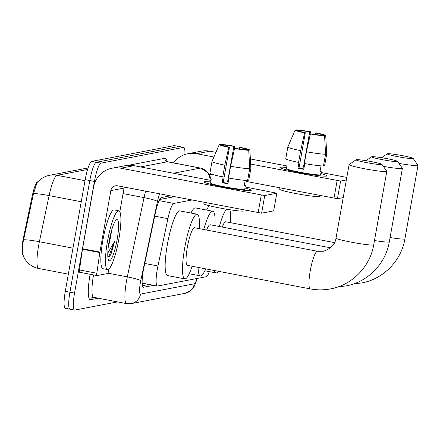 <?xml version="1.0" encoding="UTF-8"?>
<svg xmlns="http://www.w3.org/2000/svg" width="440" height="440" viewBox="0 0 440 440"><rect width="100%" height="100%" fill="white"/><g stroke="black" fill="none" stroke-linecap="round" stroke-linejoin="round"><path stroke-width="0.66" d="M191.769 200.024L173.871 203.445A17.952 3.24 100.8 0 0 167.915 218.658L157.933 265.98A17.952 3.24 100.8 0 0 157.333 269.049A17.952 3.24 100.8 0 0 157.371 286.033A17.952 3.24 100.8 0 0 157.608 286.027L206.234 276.738A17.952 3.24 100.8 0 0 209.374 271.645M22 248.947A16.159 2.915 -79.2 0 1 23.078 239.668A16.159 2.915 -79.2 0 1 23.612 236.907L32.346 195.498A16.159 2.915 -79.2 0 1 37.713 181.808L37.862 181.781M22.66 254.617A16.159 2.915 -79.2 0 1 22.066 252.357M174.383 196.697L159.643 199.513M87.582 169.482L57.063 175.318A20.944 20.548 -100.8 0 0 49.467 175.312C44.352 176.374 40.188 178.877 36.96 182.82L33.495 193.639L23.1 242.115L22.27 253.369L24.75 258.968L27.121 262.064C30.272 265.43 34.111 267.564 38.638 268.471L68.349 274.164M117.601 301.895L74.817 310.068A17.952 3.24 -79.2 0 1 74.58 310.074A17.952 3.24 -79.2 0 1 74.542 293.09L94.43 181.429A17.952 3.24 -79.2 0 1 100.991 163.147L183.436 147.395L178.811 146.509A17.952 3.24 -79.2 0 1 179.047 146.509A17.952 3.24 -79.2 0 0 178.811 146.509L96.366 162.261L178.811 146.509L174.185 145.624A17.952 3.24 -79.2 0 1 174.422 145.624L183.673 147.395A17.952 3.24 -79.2 0 1 184.888 154.528M94.43 181.429L89.809 180.543A17.952 3.24 -79.2 0 1 96.366 162.261A17.952 3.24 -79.2 0 0 89.809 180.543L69.916 292.204L89.809 180.543L85.184 179.657A17.952 3.24 -79.2 0 1 91.74 161.376L174.185 145.624M70.191 309.183A17.952 3.24 -79.2 0 1 69.955 309.188A17.952 3.24 -79.2 0 1 69.916 292.204A17.952 3.24 -79.2 0 0 69.955 309.188L65.335 308.303A17.952 3.24 -79.2 0 1 65.291 291.319L85.184 179.657M170.143 195.882L161.398 197.555A17.952 3.24 100.8 0 0 155.436 212.768L143.957 267.19A17.952 3.24 100.8 0 0 143.357 270.259A17.952 3.24 100.8 0 0 143.402 287.243A17.952 3.24 100.8 0 0 143.638 287.238L153.676 285.324M149.05 284.438L142.445 285.698M118.866 239.096A29.92 5.401 -79.2 0 1 107.547 269.572A29.92 5.401 -79.2 0 1 107.481 241.269A29.92 5.401 -79.2 0 1 118.8 210.799A29.92 5.401 -79.2 0 1 118.866 239.096M107.547 269.572L102.922 268.686A29.92 5.401 -79.2 0 1 102.856 240.383A29.92 5.401 -79.2 0 1 114.175 209.913L118.8 210.799M108.763 243.502L110.275 238.332L111.843 229.565M109.186 240.944A20.944 3.779 -79.2 0 1 116.364 219.83A20.944 3.779 -79.2 0 1 117.161 239.421A20.944 3.779 -79.2 0 1 108.62 260.277A20.944 3.779 -79.2 0 1 109.186 240.944M110.275 238.332A14.96 2.701 -79.2 0 1 110.237 238.535A14.96 2.701 -79.2 0 1 108.306 246.774M109.318 256.889L111.018 254.056L114.538 241.56L107.789 253.099M109.247 256.971L111.018 254.056M107.872 257.323L109.208 255.508L114.538 241.56M250.778 190.57A23.936 1.683 -169.9 0 1 226.661 187.671A23.936 1.683 -169.9 0 1 204.232 182.177A23.936 1.683 -169.9 0 1 204.534 181.709A23.936 1.683 -169.9 0 1 210.777 181.957A23.936 1.683 -169.9 0 0 204.534 181.709A23.936 1.683 -169.9 0 0 204.089 181.94A23.936 1.683 -169.9 0 0 225.22 187.407A23.936 1.683 -169.9 0 0 250.778 190.57A23.936 1.683 -169.9 0 0 251.009 190.509A23.936 1.683 -169.9 0 0 244.948 188.04A23.936 1.683 -169.9 0 1 251.224 190.339A23.936 1.683 -169.9 0 1 250.778 190.57M109.026 268.917L108.587 271.007A2.992 0.539 100.8 0 1 107.591 273.543L96.943 275.578A2.992 0.539 100.8 0 1 96.905 275.578L79.563 272.256A2.992 0.539 -79.2 0 1 79.475 269.935L82.472 249.244A2.992 0.539 -79.2 0 1 82.555 248.738L93.5 187.286A23.936 23.485 79.2 0 1 112.129 168.201A23.936 23.485 79.2 0 1 120.813 168.207L264.748 195.553L261.608 213.18L117.667 185.834A5.984 5.869 -100.8 0 0 110.842 190.603L99.897 252.054A2.992 0.539 100.8 0 0 99.814 252.566L96.817 273.257A2.992 0.539 100.8 0 0 96.905 275.578M96.866 275.561L79.602 272.256A2.992 0.539 -79.2 0 1 79.563 272.256M112.129 168.201L125.34 165.677A23.936 23.485 79.2 0 1 134.019 165.682L211.046 180.433M276.815 193.248L273.675 210.876L276.815 193.248L264.748 195.553M276.876 193.215L245.141 186.962M273.675 210.876L261.608 213.18M124.311 187.105A5.984 5.869 -100.8 0 0 124.053 188.084L119.834 211.75M248.749 150.288L245.19 149.606A11.968 0.842 -169.9 0 1 235.252 148.324L234.553 148.462A15.56 1.095 -169.9 0 0 248.749 150.288L249.711 168.702L247.621 180.455A19.75 1.386 -169.9 0 1 228.509 178.002L230.599 166.243L234.553 148.462M229.471 147.219L228.767 147.351L224.818 165.138A19.75 1.386 -169.9 0 1 211.981 161.519A19.75 1.386 -169.9 0 1 211.992 161.496A19.75 1.386 -169.9 0 1 211.998 161.48L219.247 144.634L222.799 145.316A11.968 0.842 -169.9 0 0 229.471 147.219L223.19 182.479A11.968 0.842 10.1 0 0 227.986 183.414M211.2 179.559L210.573 183.095A17.353 1.221 -169.9 0 0 225.891 187.061A17.353 1.221 -169.9 0 0 244.42 189.349A17.353 1.221 -169.9 0 0 244.745 189.184L245.366 185.669A17.353 1.221 -169.9 0 1 245.047 185.823A17.353 1.221 -169.9 0 1 244.228 185.884L245.212 180.367M244.068 210.04L243.92 210.865A20.345 1.43 -169.9 0 1 243.546 211.063A20.345 1.43 -169.9 0 1 221.821 208.373A20.345 1.43 -169.9 0 1 203.858 203.731L204.094 202.389M224.818 165.138L222.728 176.891L223.19 176.803L222.139 182.683A17.353 1.221 -169.9 0 0 227.92 183.788L228.938 178.079M222.728 176.891A19.75 1.386 -169.9 0 1 209.891 173.272L211.981 161.519M239.393 148.989L239.663 147.482L240.361 147.351A15.56 1.095 -169.9 0 1 249.887 150.062L250.866 168.421A19.75 1.386 -169.9 0 1 250.866 168.443L248.776 180.202A19.75 1.386 -169.9 0 1 248.76 180.24L250.85 168.487L249.887 150.068A15.56 1.095 -169.9 0 1 249.887 150.068L246.329 149.386L246.257 149.809M247.693 180.037L248.76 180.24M228.767 147.351A15.56 1.095 -169.9 0 1 219.247 144.634M223.817 145.799L223.938 145.101L220.385 144.419L220.209 144.821M220.385 144.419A15.56 1.095 -169.9 0 1 234.581 146.245L233.882 146.377L227.601 181.638A11.968 0.842 10.1 0 1 228.283 181.759M233.888 151.448L234.581 146.245M223.938 145.101A11.968 0.842 -169.9 0 1 233.882 146.377M239.663 147.482A11.968 0.842 -169.9 0 1 246.329 149.386M249.711 168.702A19.75 1.386 -169.9 0 1 230.599 166.243M245.366 185.669L244.305 185.465M223.19 182.479L222.139 182.683M228.333 181.5L227.601 181.638M381.711 164.56A13.167 0.924 10.1 0 0 381.931 164.362A13.167 0.924 10.1 0 0 369.875 161.343A13.167 0.924 10.1 0 0 356.274 159.693A13.167 0.924 10.1 0 0 356.076 159.759A13.167 0.924 10.1 0 0 367.197 162.739A13.167 0.924 10.1 0 0 381.711 164.56M381.931 164.362L386.766 171.259A19.151 1.348 -169.9 0 1 386.799 171.364A19.151 1.348 -169.9 0 1 386.447 171.545A19.151 1.348 -169.9 0 1 365.998 169.021A19.151 1.348 -169.9 0 1 349.091 164.643A19.151 1.348 -169.9 0 1 349.157 164.56L356.076 159.759M310.288 288.893A19.151 3.46 100.8 0 1 310.25 270.781A19.151 3.46 100.8 0 1 317.24 251.279A19.151 3.46 100.8 0 1 317.493 251.279L194.59 227.739A19.151 3.46 100.8 0 0 187.347 247.242A19.151 3.46 100.8 0 0 187.391 265.353L310.288 288.893C317.031 290.175 323.769 290.175 330.506 288.899C352.154 285.06 370.123 266.662 373.714 244.822L386.799 171.364M192.132 266.266A32.912 5.94 -79.2 0 1 184.8 278.872A32.912 5.94 -79.2 0 1 184.729 247.742A32.912 5.94 -79.2 0 1 197.181 214.22A32.912 5.94 -79.2 0 1 199.337 228.646M184.8 278.872L167.459 275.55A32.912 5.94 -79.2 0 1 167.382 244.42A32.912 5.94 -79.2 0 1 179.839 210.898L197.181 214.22M397.309 161.579A13.167 0.924 10.1 0 0 397.535 161.387A13.167 0.924 10.1 0 0 385.479 158.362A13.167 0.924 10.1 0 0 371.877 156.712A13.167 0.924 10.1 0 0 371.674 156.778A13.167 0.924 10.1 0 0 382.8 159.759A13.167 0.924 10.1 0 0 397.309 161.579M397.535 161.387L402.369 168.278A19.151 1.348 -169.9 0 1 402.397 168.382A19.151 1.348 -169.9 0 1 402.045 168.564A19.151 1.348 -169.9 0 1 383.328 166.353M205.678 268.857A32.912 5.94 -79.2 0 1 200.398 275.891A32.912 5.94 -79.2 0 1 198.094 267.405M330.523 247.803L210.194 224.757A19.151 3.46 100.8 0 0 206.646 230.049M203.753 229.493A32.912 5.94 -79.2 0 1 212.784 211.239A32.912 5.94 -79.2 0 1 214.94 225.671M191.015 213.043A32.912 5.94 -79.2 0 1 195.437 207.922L212.784 211.239M412.913 158.598A13.167 0.924 10.1 0 0 413.132 158.406A13.167 0.924 10.1 0 0 401.077 155.386A13.167 0.924 10.1 0 0 387.475 153.731A13.167 0.924 10.1 0 0 387.277 153.797A13.167 0.924 10.1 0 0 398.398 156.778A13.167 0.924 10.1 0 0 412.913 158.598M413.132 158.406L417.967 165.297A19.151 1.348 -169.9 0 1 418 165.402A19.151 1.348 -169.9 0 1 417.648 165.583A19.151 1.348 -169.9 0 1 398.926 163.372M218.411 271.298A32.912 5.94 -79.2 0 1 216.002 272.91A32.912 5.94 -79.2 0 1 214.363 270.523M334.538 242.605L225.792 221.777A19.151 3.46 100.8 0 0 222.244 227.068M219.351 226.512A32.912 5.94 -79.2 0 1 226.534 209.204M229.713 209.721A32.912 5.94 -79.2 0 1 230.538 222.69M206.613 210.062A32.912 5.94 -79.2 0 1 209.352 205.722M326.623 176.077A23.936 1.683 -169.9 0 1 302.5 173.184A23.936 1.683 -169.9 0 1 280.071 167.684A23.936 1.683 -169.9 0 1 280.374 167.222A23.936 1.683 -169.9 0 1 286.616 167.464A23.936 1.683 -169.9 0 0 280.374 167.222A23.936 1.683 -169.9 0 0 279.934 167.453A23.936 1.683 -169.9 0 0 301.065 172.92A23.936 1.683 -169.9 0 0 326.623 176.077A23.936 1.683 -169.9 0 0 326.854 176.017A23.936 1.683 -169.9 0 0 320.788 173.553A23.936 1.683 -169.9 0 1 327.063 175.846A23.936 1.683 -169.9 0 1 326.623 176.077M173.547 162.894A23.936 23.485 79.2 0 1 187.974 153.709A23.936 23.485 79.2 0 1 196.653 153.714L213.917 157.02M187.974 153.709L201.185 151.19A23.936 23.485 79.2 0 1 209.864 151.19L215.924 152.35M250.635 164.054L340.588 181.06L337.447 198.693L246.125 181.423M346.363 179.96L340.588 181.06M250.36 158.95L286.886 165.941M320.98 172.469L346.819 177.419M343.222 197.588L337.447 198.693M212.031 174.895L209.264 174.361M324.588 135.795L321.035 135.113A11.968 0.842 -169.9 0 1 311.091 133.837L310.393 133.969A15.56 1.095 -169.9 0 0 324.588 135.795L325.556 154.215L323.461 165.968A19.75 1.386 -169.9 0 1 304.348 163.51L306.444 151.756L310.393 133.969M305.311 132.732L304.612 132.864L300.663 150.651A19.75 1.386 -169.9 0 1 287.826 147.031A19.75 1.386 -169.9 0 1 287.832 147.01A19.75 1.386 -169.9 0 1 287.843 146.993L295.086 130.147L298.645 130.829A11.968 0.842 -169.9 0 0 305.311 132.732L299.03 167.992A11.968 0.842 10.1 0 0 303.831 168.927M287.045 165.072L286.413 168.608A17.353 1.221 -169.9 0 0 301.73 172.568A17.353 1.221 -169.9 0 0 320.265 174.862A17.353 1.221 -169.9 0 0 320.584 174.697L321.211 171.177A17.353 1.221 -169.9 0 1 320.892 171.336A17.353 1.221 -169.9 0 1 320.073 171.397L321.052 165.875M319.908 195.553L319.759 196.378A20.345 1.43 -169.9 0 1 319.385 196.57A20.345 1.43 -169.9 0 1 297.66 193.886A20.345 1.43 -169.9 0 1 279.697 189.239L279.939 187.897M300.663 150.651L298.568 162.404L299.03 162.316L297.985 168.19A17.353 1.221 -169.9 0 0 303.765 169.301L304.783 163.587M298.568 162.404A19.75 1.386 -169.9 0 1 285.731 158.785L287.826 147.031M315.233 134.497L315.502 132.996L316.201 132.864A15.56 1.095 -169.9 0 1 325.727 135.575L326.711 153.934A19.75 1.386 -169.9 0 1 326.711 153.956L324.616 165.71A19.75 1.386 -169.9 0 1 324.599 165.748L326.695 153.995L325.727 135.581A15.56 1.095 -169.9 0 1 325.727 135.581L322.173 134.899L322.097 135.317M323.538 165.545L324.599 165.748M304.612 132.864A15.56 1.095 -169.9 0 1 295.086 130.147M299.657 131.307L299.783 130.609L296.225 129.927L296.054 130.334M296.225 129.927A15.56 1.095 -169.9 0 1 310.42 131.753L309.722 131.89L303.441 167.151A11.968 0.842 10.1 0 1 304.123 167.272M309.727 136.956L310.42 131.753M299.783 130.609A11.968 0.842 -169.9 0 1 309.722 131.89M315.502 132.996A11.968 0.842 -169.9 0 1 322.173 134.899M325.556 154.215A19.75 1.386 -169.9 0 1 306.444 151.756M321.211 171.177L320.144 170.973M299.03 167.992L297.985 168.19M304.172 167.007L303.441 167.151M144.744 263.456L157.933 265.98M23.612 236.907L24.398 237.056M32.346 195.498L33.132 195.646M154.726 216.134L167.915 218.658M159.093 200.613L173.871 203.445M85.003 180.664L57.063 175.318A23.936 4.323 100.8 0 0 49.115 195.597L39.38 241.736A23.936 4.323 100.8 0 0 38.588 245.834A23.936 4.323 100.8 0 0 38.638 268.471M23.716 239.778A20.944 2.118 -168.1 0 1 39.38 241.736L72.98 248.171M81.246 201.751L49.115 195.597A20.944 2.118 -168.1 0 0 33.495 193.639M65.291 291.319L74.542 293.09M91.74 161.376L100.991 163.147M143.181 287.155L143.638 287.238M159.681 193.881A11.968 2.162 100.8 0 0 157.482 201.443L140.762 280.709A11.968 2.162 100.8 0 0 140.366 282.755A11.968 2.162 100.8 0 0 140.547 294.074L194.299 283.805A11.968 2.162 100.8 0 0 197.038 278.498M140.547 294.074A11.968 11.743 -100.8 0 1 131.23 303.617L126.577 303.617A23.936 4.323 -79.2 0 1 126.522 280.978A23.936 4.323 -79.2 0 1 127.32 276.881L107.91 273.163M98.307 298.205L90.525 299.69A2.992 2.937 79.2 0 1 92.857 297.303L93.627 297.308A23.936 4.323 100.8 0 1 93.528 274.929M90.525 299.69A26.928 4.862 -79.2 0 1 90.107 274.274M128.299 165.308L165.033 158.29A26.928 4.862 -79.2 0 1 166.991 161.491M140.762 280.709A11.968 1.21 -168.1 0 0 127.32 276.881L144.04 197.615L123.068 193.6M157.482 201.443A11.968 1.21 -168.1 0 0 144.04 197.615A23.936 4.323 -79.2 0 1 145.574 191.18M173.448 173.234L200.354 168.091L167.404 161.782L140.498 166.92M210.007 180.235A11.968 11.743 -100.8 0 0 200.354 168.091A23.936 4.323 -79.2 0 1 200.668 168.091L167.717 161.777A23.936 4.323 100.8 0 0 167.404 161.782A2.992 2.937 79.2 0 1 165.033 158.29M197.313 278.443L194.497 285.868L192.863 288.404L190.735 290.609L184.982 293.348A11.968 11.743 -100.8 0 0 194.299 283.805M134.019 165.682L120.813 168.207M124.053 188.084L110.842 190.603M82.555 248.738L99.897 252.054M258.148 212.74L261.288 195.107M99.814 252.566L82.472 249.244M79.475 269.935L96.817 273.257M317.493 251.279L323.318 251.279C330.974 248.732 335.203 244.343 336.006 238.106A19.151 1.348 10.1 0 0 352.913 242.479A19.151 1.348 10.1 0 0 373.357 245.009A19.151 1.348 10.1 0 0 373.714 244.822M374.479 240.532A19.151 1.348 10.1 0 0 388.96 242.028A19.151 1.348 10.1 0 0 389.312 241.841L402.397 168.382M390.077 237.551A19.151 1.348 10.1 0 0 404.558 239.047A19.151 1.348 10.1 0 0 404.916 238.86L418 165.402M209.864 151.19L196.653 153.714M333.988 198.248L337.128 180.62M142.153 283.118L157.371 286.033M49.467 175.312L88.077 167.937M74.58 310.074L69.955 309.188M126.577 303.617L93.627 297.308M167.717 161.777L166.556 161.084M211.073 180.29L210.502 177.353L208.373 172.975L200.668 168.091M131.23 303.617L184.982 293.348M214.742 155.095L211.992 161.496M336.006 238.106L349.091 164.643M338.195 286.831L346.104 285.918C367.752 282.079 385.726 263.681 389.312 241.841M200.398 275.891L189.228 273.752M371.674 156.778L366.042 160.688M353.799 283.85L361.708 282.937C383.356 279.103 401.324 260.7 404.916 238.86M216.002 272.91L204.826 270.771M387.277 153.797L381.645 157.707M290.587 140.602L287.832 147.01"/></g></svg>
